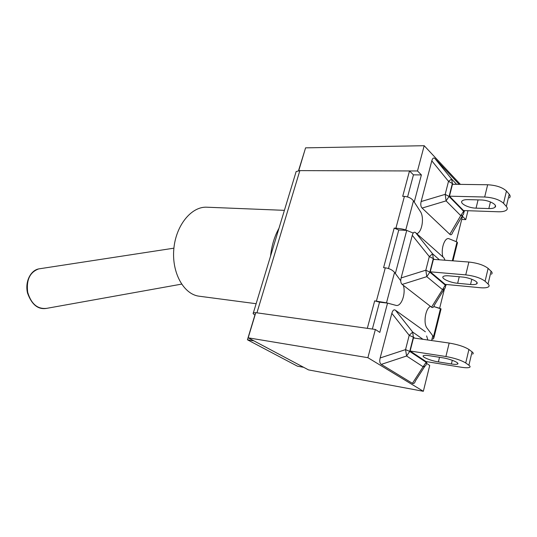 <?xml version="1.0" encoding="UTF-8"?>
<svg xmlns="http://www.w3.org/2000/svg" width="537" height="537" viewBox="0 0 537 537"><rect width="100%" height="100%" fill="white"/><g stroke="black" fill="none" stroke-linecap="round" stroke-linejoin="round"><path stroke-width="0.81" d="M387.539 303.11L379.518 302.177L374.678 300.868L386.506 302.828L396.286 305.452C401.515 306.486 406.079 293.215 403.3 285.301C406.079 293.215 401.515 306.486 396.286 305.452L387.539 303.11L379.807 332.396L375.383 329.47L255.78 312.668L248.181 337.82L308.54 369.906L423.344 391.292L429.728 365.455L426.573 363.368L426.13 362.3L423.102 366.751C425.015 366.469 426.116 365.516 426.391 363.898L426.566 363.368M460.41 184.379L424.19 145.708L305.573 147.85L298.753 170.659M406.744 230.4L395.366 273.481L400.736 280.784L394.561 272.387C392.386 269.923 389.298 268.406 385.298 267.829L383.579 267.681L394.178 228.124L395.897 228.212C399.931 228.5 403.22 229.098 405.764 230.004L413.242 233.058L406.744 230.4L398.763 229.977L394.178 228.124M420.35 211.477C424.492 217.277 422.069 232.407 416.766 233.676C422.069 232.407 424.492 217.277 420.35 211.477L413.477 200.845C411.402 198.227 408.382 196.743 404.415 196.381L402.703 196.341L409.509 170.947L413.456 174.861L421.397 174.914L414.235 202.019L420.35 211.477M452.98 260.834L457.47 242.711L457 241.986L448.583 238.569C444.307 237.891 440.642 249.692 442.931 256.968C440.642 249.692 444.307 237.891 448.583 238.569L456.188 241.637L462.478 216.31L465.767 219.626L467.969 210.719M431.62 340.545L432.795 335.813L427.069 328.167C423.049 323.428 425.472 308.198 430.513 306.399C425.472 308.198 423.049 323.428 427.069 328.167L433.487 336.739L433.674 338.719L431.923 339.324M433.943 337.619L441.058 308.916L433.795 306.567L439.642 308.258L444.482 288.765M375.383 329.47L367.885 357.689L423.344 391.292M424.19 145.708L417.484 170.967L421.397 174.914M465.767 219.626L461.692 219.452M417.484 170.967L298.693 170.612M367.885 357.689L248.181 337.82M372.363 329.047L379.518 302.177M409.509 170.947L299.847 170.618L256.934 312.829L367.315 328.335L374.678 300.868M388.493 268.52L398.763 229.977M407.576 196.925L413.456 174.861M299.847 170.618L296.142 171.565L295.793 172.726M255.082 314.991L254.934 314.971C253.249 313.984 252.719 313.293 253.357 312.89L255.773 312.702M247.443 339.78L253.907 340.861L303.673 367.315L297.37 366.153L247.443 339.78L254.934 314.971M304.237 152.26L298.525 170.685M256.129 303.714L199.22 296.216C183.849 294.477 171.672 272.944 173.807 249.202C175.753 225.446 191.42 206.302 206.866 207.208L284.402 210.343M270.534 256.142C271.682 245.604 274.494 236.314 278.978 228.265M439.427 259.807L432.614 253.813L415.672 232.702C414.242 231.575 413.114 232.454 412.282 235.334L429.305 256.572L433.305 258.565L432.614 253.813L429.305 256.572L425.828 270.192L401.119 277.944C400.394 281.005 400.743 283.167 402.166 284.422L426.794 276.656L429.848 272.158L425.828 270.192L426.794 276.656L442.334 289.49C444.2 289.295 445.247 288.476 445.468 287.026L445.301 285.127L431.533 307.198C432.741 308.023 433.728 307.278 434.5 304.956L444.347 288.859M445.045 260.23L443.911 257.847L444.918 260.223M431.533 307.198L402.166 284.422M401.119 277.944L412.282 235.334M415.672 232.702L443.911 257.847M468.868 262.036L433.419 259.351L430.251 271.816L445.193 284.375L480.078 287.704C484.199 288.074 486.992 287.798 488.455 286.879C489.455 286.147 489.328 285.181 488.059 283.986L485.079 281.247L488.12 268.399C483.897 265.117 477.474 262.996 468.868 262.036L465.747 274.877C474.372 275.917 480.816 278.038 485.079 281.247M488.12 268.399L491.073 271.205L488.059 283.986M491.442 274.212C492.449 273.434 492.328 272.434 491.073 271.205M457.652 283.281C449.878 282.67 440.421 278.206 443.314 276.468C444.287 275.83 446.2 275.622 449.046 275.85L462.082 277.005C470.05 277.582 479.675 282.153 476.641 283.878C475.581 284.55 473.547 284.751 470.546 284.496L457.652 283.281L459.249 276.756M430.251 271.816L465.747 274.877M456.618 184.332L451.637 179.049L435.024 158.65C433.674 157.354 432.6 158.086 431.808 160.832L448.509 181.345L452.369 183.479L451.637 179.049L448.509 181.345L445.186 194.36L421.142 201.536C420.444 204.476 420.766 206.651 422.109 208.074L446.086 200.878L449.073 196.475L445.186 194.36L446.086 200.878L460.733 215.606C462.552 215.498 463.545 214.8 463.713 213.518L463.632 211.33L460.733 215.606L449.818 234.313C450.966 235.293 451.906 234.669 452.644 232.427L462.834 215.015M449.818 234.313L422.109 208.074M421.142 201.536L431.808 160.832M435.024 158.65L459.162 184.366M487.656 184.755L452.476 184.272L449.456 196.186L463.532 210.564L498.148 211.773C502.236 211.88 505.035 211.296 506.552 210.027C507.599 209.034 507.525 207.846 506.344 206.463L503.545 203.308L506.451 191.038C502.437 187.346 496.168 185.252 487.656 184.755L484.676 197.012C493.208 197.576 499.497 199.677 503.545 203.308M449.456 196.186L484.676 197.012M480.877 199.959C488.791 200.012 498.094 204.886 494.96 207.289C493.859 208.215 491.818 208.645 488.845 208.571L476.051 208.155C468.324 208.054 459.175 203.288 462.182 200.878C463.196 199.999 465.123 199.583 467.949 199.63L480.877 199.959M506.451 191.038L509.217 194.26L506.344 206.463M509.405 197.931C510.452 196.891 510.392 195.669 509.217 194.26M422.981 339.31L412.691 332.074L395.427 310.211C393.91 309.265 392.715 310.305 391.842 313.339L409.194 335.33L413.342 337.169L412.691 332.074L409.194 335.33L405.549 349.607L380.149 357.978C379.384 361.179 379.76 363.321 381.277 364.388L406.603 356.004L409.724 351.413L405.549 349.607L406.603 356.004L423.102 366.751L412.436 383.344C413.698 384.015 414.732 383.143 415.537 380.733L424.948 366.133M426.62 335.927L427.855 340.008M412.436 383.344L381.277 364.388M380.149 357.978L391.842 313.339M395.427 310.211L425.371 331.779M449.174 343.056L413.463 337.948L410.147 351.003L426.016 361.555L461.162 367.221C465.317 367.872 468.089 367.926 469.492 367.395C470.446 366.952 470.251 366.234 468.895 365.247L465.72 362.972L468.915 349.486C464.451 346.674 457.873 344.526 449.174 343.056L445.898 356.528C454.611 358.085 461.223 360.233 465.72 362.972M468.915 349.486L472.057 351.842L468.895 365.247M472.62 354.118C473.58 353.628 473.392 352.869 472.057 351.842M410.147 351.003L445.898 356.528M442.381 357.743C450.402 358.904 460.363 363.133 457.45 364.106C456.437 364.495 454.416 364.462 451.389 363.992L438.393 361.911C430.573 360.75 420.786 356.615 423.559 355.615C424.485 355.232 426.378 355.259 429.251 355.695L442.381 357.743M404.415 196.381L395.897 228.212M405.764 230.004L413.477 200.845M457 241.986L452.335 260.781M440.494 308.5L433.487 336.739M386.506 302.828L394.561 272.387M385.298 267.829L376.41 301.069M181.58 284.127L46.954 308.305C37.697 309.466 31.274 304.137 27.696 292.303C26.185 279.952 29.857 272.152 38.698 268.903L40.188 268.675M445.482 284.402L445.301 285.127L429.848 272.158L433.305 258.565L434.279 259.411M471.808 279.253L470.546 284.496M463.82 210.578L463.632 211.33L449.073 196.475L452.369 183.479L453.134 184.278M490.442 201.939L488.845 208.571M478.071 199.892L476.051 208.155M426.304 361.602L426.13 362.3L409.724 351.413L413.342 337.169L414.718 338.129M439.528 357.293L438.393 361.911M452.288 360.287L451.389 363.992M296.142 171.565L253.357 312.89M46.954 308.305C38.328 309.97 31.858 304.922 27.555 293.155C24.749 281.871 30.542 270.44 38.698 268.903L173.901 248.175M446.153 284.462L445.838 285.744M476.97 282.496L476.641 283.878M464.485 210.598L464.122 212.048M495.376 205.537L494.96 207.289M426.982 361.71L426.707 362.797M457.685 363.126L457.45 364.106"/></g></svg>
